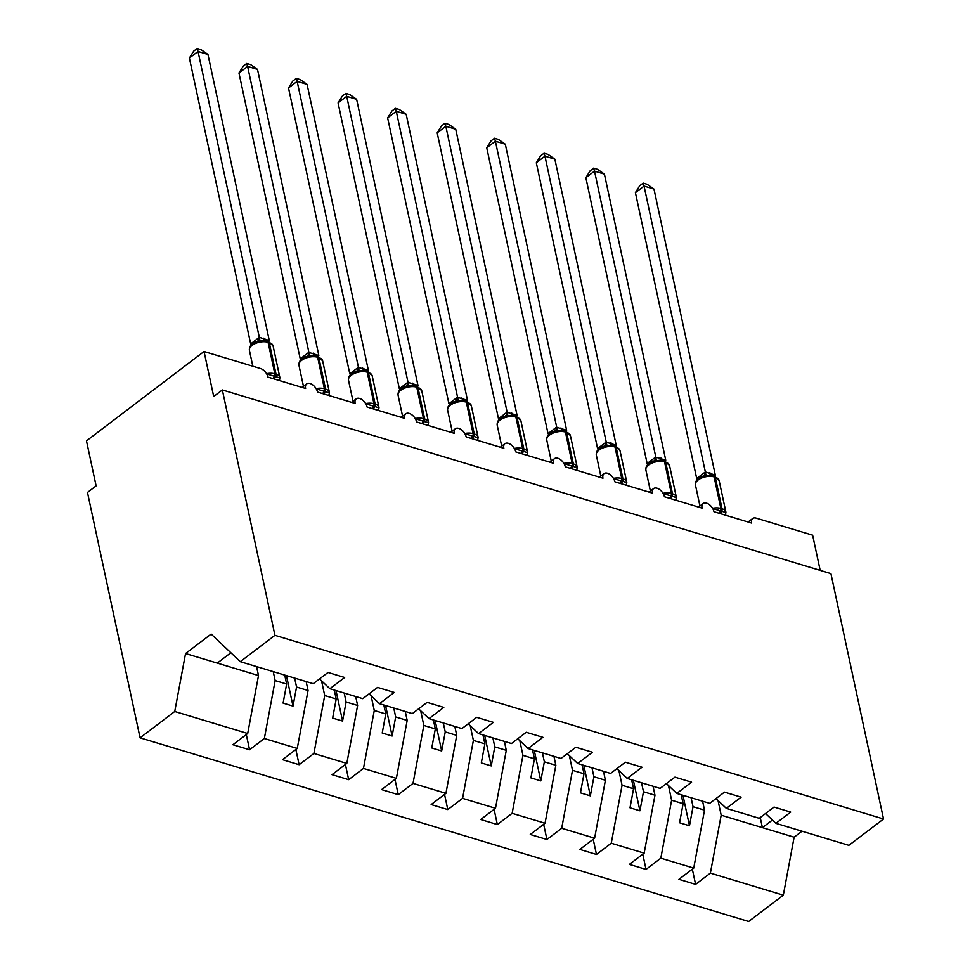 <?xml version="1.0" encoding="UTF-8"?>
<svg xmlns="http://www.w3.org/2000/svg" width="970" height="970" viewBox="0 0 970 970"><rect width="100%" height="100%" fill="white"/><g stroke="black" fill="none" stroke-linecap="round" stroke-linejoin="round"><path stroke-width="1.45" d="M256.577 666.596L258.505 675.544L247.702 733.502L174.745 711.483L140.08 737.83L87.47 492.457L96.115 485.885L86.463 440.865L204.052 351.504L213.703 396.524L222.348 389.952L274.946 635.326L240.281 661.673L313.237 683.692L328.018 672.452L344.665 677.484L329.885 688.712L362.792 698.655L377.572 687.415L394.232 692.434L379.44 703.674L369.085 693.865M140.08 737.83L748.658 921.5L783.323 895.152L710.379 873.133L695.599 884.373L692.337 869.168M702.607 801.208L704.523 810.156L693.029 806.688L689.476 825.761L679.57 822.766L683.122 803.693L671.616 800.226L660.825 858.183L646.032 869.411L642.77 854.206M695.599 884.373L678.939 879.341L693.732 868.114L704.523 810.156M710.379 873.133L721.183 815.188L718.03 800.492M204.052 351.504L260.542 368.551A8.027 4.68 52.8 0 1 267.938 377.1L305.611 388.461A8.027 4.68 -127.2 0 1 306.702 383.877A8.027 4.68 -127.2 0 1 312.813 384.945A8.027 4.68 -127.2 0 1 317.505 392.062L355.166 403.423A8.027 4.68 -127.2 0 1 356.257 398.828A8.027 4.68 -127.2 0 1 362.38 399.907A8.027 4.68 -127.2 0 1 367.06 407.012L404.72 418.385A8.027 4.68 -127.2 0 1 405.812 413.79A8.027 4.68 -127.2 0 1 411.935 414.857A8.027 4.68 -127.2 0 1 416.615 421.974L454.287 433.335A8.027 4.68 -127.2 0 1 455.379 428.74A8.027 4.68 -127.2 0 1 461.49 429.819A8.027 4.68 -127.2 0 1 466.182 436.924L503.842 448.298A8.027 4.68 -127.2 0 1 504.933 443.702A8.027 4.68 -127.2 0 1 511.057 444.769A8.027 4.68 -127.2 0 1 515.737 451.887L553.397 463.248A8.027 4.68 -127.2 0 1 554.488 458.652A8.027 4.68 -127.2 0 1 560.611 459.731A8.027 4.68 -127.2 0 1 565.292 466.837L602.964 478.21A8.027 4.68 -127.2 0 1 604.055 473.615A8.027 4.68 -127.2 0 1 610.166 474.682A8.027 4.68 -127.2 0 1 614.859 481.799L652.519 493.16A8.027 4.68 -127.2 0 1 653.61 488.565A8.027 4.68 -127.2 0 1 659.733 489.644A8.027 4.68 -127.2 0 1 664.414 496.749L702.074 508.122A8.027 4.68 -127.2 0 1 703.165 503.527A8.027 4.68 -127.2 0 1 709.288 504.594A8.027 4.68 -127.2 0 1 713.968 511.711L751.641 523.072A8.027 4.68 -127.2 0 1 752.732 518.489A8.027 4.68 -127.2 0 1 756.139 518.113L812.63 535.173L820.183 570.372M653.053 786.246L654.968 795.206L643.474 791.738L639.921 810.799L630.003 807.804L633.555 788.743L622.061 785.276L611.258 843.221L596.477 854.461L593.216 839.256M646.032 869.411L629.385 864.391L644.165 853.151L654.968 795.206M668.476 785.53L671.616 800.226M603.486 771.295L605.413 780.244L593.919 776.776L590.354 795.837L580.448 792.854L584.001 773.781L572.506 770.313L561.703 828.259L546.922 839.499L543.661 824.294M596.477 854.461L579.83 849.429L594.61 838.201L605.413 780.244M618.909 770.58L622.061 785.276M553.931 756.333L555.846 765.294L544.352 761.814L540.799 780.886L530.893 777.891L534.446 758.831L522.939 755.363L512.148 813.309L497.355 824.548L494.094 809.344M546.922 839.499L530.263 834.479L545.055 823.239L555.846 765.294M569.354 755.618L572.506 770.313M504.376 741.383L506.291 750.331L494.797 746.864L491.244 765.924L481.326 762.941L484.879 743.869L473.384 740.401L462.581 798.346L447.8 809.586L444.539 794.381M497.355 824.548L480.708 819.517L495.488 808.277L506.291 750.331M519.799 740.668L522.939 755.363M454.821 726.421L456.737 735.381L445.242 731.901L441.677 750.974L431.771 747.979L435.324 728.919L423.829 725.439L413.026 783.396L398.246 794.636L394.984 779.431M447.8 809.586L431.153 804.566L445.933 793.327L456.737 735.381M470.232 725.705L473.384 740.401M405.254 711.471L407.182 720.419L395.675 716.951L392.122 736.012L382.216 733.029L385.769 713.956L374.274 710.489L363.471 768.434L348.679 779.674L345.417 764.469M398.246 794.636L381.586 789.604L396.378 778.364L407.182 720.419M420.677 710.743L423.829 725.439M355.699 696.509L357.615 705.457L346.12 701.989L342.568 721.062L332.649 718.067L336.202 699.006L324.707 695.526L313.904 753.484L299.124 764.712L295.862 749.519M348.679 779.674L332.031 774.654L346.811 763.414L357.615 705.457M371.122 695.793L374.274 710.489M306.144 681.546L308.06 690.507L296.565 687.039L293.001 706.099L283.094 703.104L286.647 684.044L275.153 680.576L264.349 738.522L249.569 749.761L246.307 734.557M299.124 764.712L282.476 759.692L297.256 748.452L308.06 690.507M321.555 680.831L324.707 695.526M765.56 813.515L775.915 823.324L790.695 812.096L774.048 807.064L759.255 818.304L726.36 808.374L715.993 798.565M726.36 808.374L741.141 797.134L724.481 792.114L709.701 803.342L676.793 793.411L666.438 783.602M676.793 793.411L691.574 782.184L674.926 777.152L660.146 788.392L627.238 778.461L616.884 768.652M627.238 778.461L642.019 767.221L625.371 762.202L610.591 773.429L577.683 763.499L567.317 753.69M577.683 763.499L592.464 752.259L575.816 747.239L561.024 758.479L528.116 748.549L517.762 738.74M528.116 748.549L542.909 737.309L526.249 732.277L511.469 743.517L478.562 733.587L468.207 723.778M478.562 733.587L493.342 722.347L476.694 717.327L461.914 728.567L429.007 718.637L418.64 708.827M429.007 718.637L443.787 707.397L427.139 702.365L412.347 713.605L379.44 703.674M247.702 733.502L232.909 744.73L249.569 749.761M273.237 671.616L275.153 680.576M693.732 868.114L660.825 858.183M644.165 853.151L611.258 843.221M594.61 838.201L561.703 828.259M545.055 823.239L512.148 813.309M495.488 808.277L462.581 798.346M445.933 793.327L413.026 783.396M396.378 778.364L363.471 768.434M346.811 763.414L313.904 753.484M297.256 748.452L264.349 738.522M274.946 635.326L883.537 818.995L848.859 845.343L775.915 823.324M691.113 797.74L693.029 806.688M681.195 794.745L683.122 803.693M641.558 782.778L643.474 791.738M631.64 779.783L633.555 788.743M591.991 767.828L593.919 776.776M582.085 764.833L584.001 773.781M542.436 752.865L544.352 761.814M532.518 749.871L534.446 758.831M492.881 737.903L494.797 746.864M482.963 734.92L484.879 743.869M443.314 722.953L445.242 731.901M433.408 719.958L435.324 728.919M393.759 707.991L395.675 716.951M383.841 705.008L385.769 713.956M344.204 693.041L346.12 701.989M334.286 690.046L336.202 699.006M319.53 678.915L329.885 688.712M294.637 678.078L296.565 687.039M284.731 675.096L286.647 684.044M258.505 675.544L185.549 653.537L211.145 634.077L240.281 661.673M174.745 711.483L185.549 653.537M783.323 895.152L794.127 837.195L802.02 831.205M883.537 818.995L830.926 573.622L222.348 389.952M217.268 663.104L230.872 652.761M772.423 820.026L762.408 827.628L721.183 815.188M794.127 837.195L762.408 827.628L760.25 817.552M286.465 675.617L293.001 706.099M336.032 690.567L342.568 721.062M385.587 705.529L392.122 736.012M435.142 720.492L441.677 750.974M484.709 735.442L491.244 765.924M534.264 750.404L540.799 780.886M583.819 765.354L590.354 795.837M633.386 780.316L639.921 810.799M682.941 795.267L689.476 825.761M267.102 374.044L279.893 377.9L279.457 379.561M189.392 58.054L193.709 51.131L197.165 48.5L198.038 51.483L207.956 54.478L269.284 340.518L259.317 337.33L198.038 51.483L189.392 58.054L250.672 343.901L259.317 337.33M268.314 341.404L273.079 345.89A11.495 5.856 167.9 0 0 269.272 342.652A2.68 1.697 -73.2 0 0 268.314 341.404L267.126 341.052A2.68 1.697 106.8 0 0 266.677 341.003L263.622 340.506L256.613 341.658C251.436 343.55 249.047 346.448 249.411 350.352L252.806 366.211M260.166 341.646L259.366 337.524M197.165 48.5L201.129 49.7L207.956 54.478M316.669 389.006L329.448 392.862L329.012 394.523M238.959 73.005L243.276 66.081L246.732 63.462L247.605 66.433L257.511 69.428L318.839 355.481L308.921 352.486L247.605 66.433L238.959 73.005L300.239 358.851L308.884 352.28M317.881 356.366L322.646 360.852A11.495 5.856 167.9 0 0 318.839 357.615A2.68 1.697 -73.2 0 0 317.881 356.366L316.693 356.002A2.68 1.697 106.8 0 0 316.244 355.966L313.177 355.469L306.168 356.62C301.003 358.5 298.602 361.398 298.966 365.314L303.464 386.327M309.721 356.608L308.921 352.486M246.732 63.462L250.684 64.65L257.511 69.428M366.224 403.957L379.015 407.812L378.567 409.473M288.514 87.967L292.831 81.043L296.286 78.412L297.159 81.395L307.078 84.39L368.394 370.431L358.476 367.448L297.159 81.395L288.514 87.967L349.794 373.814L358.439 367.242M367.436 371.316L372.201 375.802A11.495 5.856 167.9 0 0 368.394 372.565A2.68 1.697 -73.2 0 0 367.436 371.316L366.248 370.964A2.68 1.697 106.8 0 0 365.799 370.928L362.744 370.431L355.723 371.571C350.558 373.462 348.157 376.36 348.521 380.264L353.031 401.289M359.276 371.558L358.476 367.448M296.286 78.412L300.251 79.613L307.078 84.39M415.778 418.919L428.57 422.774L428.122 424.436M338.069 102.929L342.386 95.994L345.841 93.375L346.714 96.357L356.633 99.34L417.961 385.393L408.043 382.398L346.714 96.357L338.069 102.929L399.349 388.764L407.994 382.192M416.991 386.278L421.756 390.764A11.495 5.856 167.9 0 0 417.949 387.527A2.68 1.697 -73.2 0 0 416.991 386.278L415.803 385.914A2.68 1.697 106.8 0 0 415.354 385.878L412.298 385.381L405.29 386.533C400.113 388.412 397.724 391.31 398.088 395.226L402.586 416.239M408.843 386.521L408.043 382.398M345.841 93.375L349.806 94.563L356.633 99.34M465.345 433.869L478.125 437.725L477.689 439.386M387.636 117.879L391.953 110.956L395.408 108.325L396.281 111.307L406.187 114.302L467.516 400.355L457.597 397.361L396.281 111.307L387.636 117.879L448.916 403.726L457.561 397.154M466.558 401.228L471.323 405.715A11.495 5.856 167.9 0 0 467.516 402.477A2.68 1.697 -73.2 0 0 466.558 401.228L465.37 400.877A2.68 1.697 106.8 0 0 464.909 400.84L461.853 400.343L454.845 401.495C449.68 403.374 447.279 406.272 447.643 410.177L452.141 431.201M458.398 401.471L457.597 397.361M395.408 108.325L399.361 109.525L406.187 114.302M514.9 448.831L527.692 452.687L527.243 454.348M437.191 132.841L441.508 125.906L444.963 123.287L445.836 126.27L455.754 129.252L517.071 415.305L507.152 412.311L445.836 126.27L437.191 132.841L498.471 418.676L507.116 412.117M516.113 416.191L520.878 420.677A11.495 5.856 167.9 0 0 517.071 417.439A2.68 1.697 -73.2 0 0 516.113 416.191L514.924 415.827A2.68 1.697 106.8 0 0 514.476 415.791L511.42 415.293L504.4 416.445C499.235 418.325 496.834 421.222 497.198 425.139L501.708 446.151M507.953 416.433L507.152 412.311M444.963 123.287L448.928 124.475L455.754 129.252M564.455 463.781L577.247 467.649L576.798 469.298M486.746 147.792L491.062 140.868L494.518 138.237L495.391 141.22L505.309 144.215L566.638 430.268L556.719 427.273L495.391 141.22L486.746 147.792L548.026 433.638L556.671 427.067M565.668 431.141L570.433 435.639A11.495 5.856 167.9 0 0 566.625 432.39A2.68 1.697 -73.2 0 0 565.668 431.141L564.479 430.789A2.68 1.697 106.8 0 0 564.031 430.753L560.975 430.256L553.967 431.407M557.507 431.383L556.719 427.273M494.518 138.237L498.483 139.438L505.309 144.215M614.022 478.743L626.802 482.599L626.365 484.26M536.313 162.754L540.63 155.818L544.085 153.199L544.958 156.182L554.864 159.165L616.192 445.218L606.274 442.223L544.958 156.182L536.313 162.754L597.593 448.601L606.238 442.029M615.235 446.103L620 450.589A11.495 5.856 167.9 0 0 616.192 447.352A2.68 1.697 -73.2 0 0 615.235 446.103L614.046 445.739A2.68 1.697 106.8 0 0 613.586 445.703L610.53 445.206L603.522 446.358C598.357 448.237 595.956 451.135 596.32 455.051L600.818 476.064M607.074 446.345L606.274 442.223M544.085 153.199L548.038 154.388L554.864 159.165M663.577 493.694L676.369 497.561L675.92 499.211M585.868 177.704L590.184 170.781L593.64 168.149L594.513 171.132L604.419 174.127L665.747 460.18L655.829 457.185L594.513 171.132L585.868 177.704L647.148 463.551L655.793 456.979M664.789 461.065L669.555 465.551A11.495 5.856 167.9 0 0 665.747 462.302A2.68 1.697 -73.2 0 0 664.789 461.065L663.601 460.701A2.68 1.697 106.8 0 0 663.153 460.665L660.097 460.168L653.077 461.32C647.911 463.199 645.511 466.097 645.874 470.013L650.385 491.026M656.629 461.296L655.829 457.185M593.64 168.149L597.605 169.35L604.419 174.127M713.132 508.656L725.924 512.512L725.475 514.173M635.423 192.666L639.739 185.731L643.195 183.112L644.068 186.094L653.986 189.089L715.314 475.13L705.348 471.941L644.068 186.094L635.423 192.666L696.702 478.513L705.348 471.941M714.344 476.015L719.11 480.502A11.495 5.856 167.9 0 0 715.302 477.264A2.68 1.697 -73.2 0 0 714.344 476.015L713.156 475.664A2.68 1.697 106.8 0 0 712.707 475.615L709.652 475.118L702.644 476.27C697.466 478.149 695.066 481.047 695.441 484.964L699.94 505.976M706.184 476.258L705.396 472.135M643.195 183.112L647.16 184.3L653.986 189.089M274.534 379.088A5.881 3.722 106.8 0 1 275.492 376.93A2.68 1.697 -73.2 0 0 276.038 374.165A11.495 5.856 -12.1 0 1 279.845 377.415L279.505 380.592M266.532 373.668A11.495 5.856 -12.1 0 1 274.837 373.814L276.038 374.165L269.272 342.652L268.084 342.289A11.495 5.856 167.9 0 0 252.127 345.368A11.495 5.856 167.9 0 0 249.411 350.352M263.622 340.506L267.126 341.052A2.68 1.697 106.8 0 1 268.084 342.289L274.837 373.814A2.68 1.697 106.8 0 1 274.304 376.578A5.881 3.722 106.8 0 0 273.346 378.724M265.95 340.761A5.881 3.722 106.8 0 1 264.774 338.542M265.04 340.615A5.881 3.722 106.8 0 1 263.585 338.178M256.832 341.586A5.881 4.171 72.3 0 0 259.245 337.354M251.206 344.993A5.881 2.376 37.9 0 0 250.745 343.816M324.089 394.05A5.881 3.722 106.8 0 1 325.047 391.892A2.68 1.697 -73.2 0 0 325.593 389.128A11.495 5.856 -12.1 0 1 329.4 392.365L329.06 395.542M316.087 388.618A11.495 5.856 -12.1 0 1 324.404 388.764L325.593 389.128L318.839 357.615L317.651 357.251A11.495 5.856 167.9 0 0 301.682 360.331A11.495 5.856 167.9 0 0 298.966 365.314M313.237 355.469L316.693 356.002A2.68 1.697 106.8 0 1 317.651 357.251L324.404 388.764A2.68 1.697 106.8 0 1 323.859 391.528A5.881 3.722 106.8 0 0 322.901 393.687M315.517 355.711A5.881 3.722 106.8 0 1 314.328 353.492M314.607 355.578A5.881 3.722 106.8 0 1 313.14 353.141M306.399 356.536A5.881 4.171 72.3 0 0 308.812 352.304M300.761 359.943A5.881 2.376 37.9 0 0 300.3 358.779M373.656 409A5.881 3.722 106.8 0 1 374.614 406.842A2.68 1.697 -73.2 0 0 375.147 404.078A11.495 5.856 -12.1 0 1 378.955 407.327L378.627 410.504M365.654 403.581A11.495 5.856 -12.1 0 1 373.959 403.726L375.147 404.078L368.394 372.565L367.206 372.201A11.495 5.856 167.9 0 0 351.249 375.281A11.495 5.856 167.9 0 0 348.521 380.264M362.744 370.431L366.248 370.964A2.68 1.697 106.8 0 1 367.206 372.201L373.959 403.726A2.68 1.697 106.8 0 1 373.426 406.491A5.881 3.722 106.8 0 0 372.468 408.649M365.072 370.673A5.881 3.722 106.8 0 1 363.895 368.454M364.162 370.528A5.881 3.722 106.8 0 1 362.707 368.091M355.954 371.498A5.881 4.171 72.3 0 0 358.366 367.266M350.328 374.905A5.881 2.376 37.9 0 0 349.855 373.729M423.211 423.963A5.881 3.722 106.8 0 1 424.169 421.804A2.68 1.697 -73.2 0 0 424.702 419.04A11.495 5.856 -12.1 0 1 428.522 422.277L428.182 425.454M415.208 418.531A11.495 5.856 -12.1 0 1 423.514 418.676L424.702 419.04L417.949 387.527L416.76 387.163A11.495 5.856 167.9 0 0 400.804 390.243A11.495 5.856 167.9 0 0 398.088 395.226M412.347 385.381L415.803 385.914A2.68 1.697 106.8 0 1 416.76 387.163L423.514 418.676A2.68 1.697 106.8 0 1 422.981 421.441A5.881 3.722 106.8 0 0 422.023 423.599M414.626 385.636A5.881 3.722 106.8 0 1 413.45 383.405M413.717 385.49A5.881 3.722 106.8 0 1 412.262 383.053M405.508 386.448A5.881 4.171 72.3 0 0 407.921 382.216M399.882 389.855A5.881 2.376 37.9 0 0 399.422 388.691M472.766 438.913A5.881 3.722 106.8 0 1 473.724 436.755A2.68 1.697 -73.2 0 0 474.269 433.99A11.495 5.856 -12.1 0 1 478.077 437.24L477.737 440.416M464.763 433.493A11.495 5.856 -12.1 0 1 473.081 433.638L474.269 433.99L467.516 402.477L466.315 402.126A11.495 5.856 167.9 0 0 450.359 405.193A11.495 5.856 167.9 0 0 447.643 410.177M461.853 400.343L465.37 400.877A2.68 1.697 106.8 0 1 466.315 402.126L473.081 433.638A2.68 1.697 106.8 0 1 472.536 436.403A5.881 3.722 106.8 0 0 471.578 438.561M464.193 400.586A5.881 3.722 106.8 0 1 463.005 398.367M463.284 400.44A5.881 3.722 106.8 0 1 461.817 398.003M455.075 401.41A5.881 4.171 72.3 0 0 457.476 397.179M449.437 404.817A5.881 2.376 37.9 0 0 448.977 403.641M522.333 453.875A5.881 3.722 106.8 0 1 523.291 451.717A2.68 1.697 -73.2 0 0 523.824 448.952A11.495 5.856 -12.1 0 1 527.631 452.19L527.304 455.379M514.33 448.455A11.495 5.856 -12.1 0 1 522.636 448.589L523.824 448.952L517.071 417.439L515.882 417.076A11.495 5.856 167.9 0 0 499.926 420.155A11.495 5.856 167.9 0 0 497.198 425.139M511.469 415.293L514.924 415.827A2.68 1.697 106.8 0 1 515.882 417.076L522.636 448.589A2.68 1.697 106.8 0 1 522.102 451.353A5.881 3.722 106.8 0 0 521.145 453.511M513.748 415.548A5.881 3.722 106.8 0 1 512.572 413.329M512.839 415.402A5.881 3.722 106.8 0 1 511.384 412.965M504.63 416.372A5.881 4.171 72.3 0 0 507.043 412.141M499.004 419.767A5.881 2.376 37.9 0 0 498.531 418.603M571.888 468.825A5.881 3.722 106.8 0 1 572.846 466.667A2.68 1.697 -73.2 0 0 573.379 463.915A11.495 5.856 -12.1 0 1 577.198 467.152L576.859 470.329M563.885 463.405A11.495 5.856 -12.1 0 1 572.191 463.551L573.379 463.915L566.625 432.39L565.437 432.038A11.495 5.856 167.9 0 0 549.481 435.118A11.495 5.856 167.9 0 0 546.765 440.101L551.263 461.114M560.975 430.256L564.479 430.789A2.68 1.697 106.8 0 1 565.437 432.038L572.191 463.551A2.68 1.697 106.8 0 1 571.657 466.315A5.881 3.722 106.8 0 0 570.699 468.474M563.303 430.498A5.881 3.722 106.8 0 1 562.127 428.279M562.394 430.353A5.881 3.722 106.8 0 1 560.939 427.928M554.185 431.323A5.881 4.171 72.3 0 0 556.598 427.091M548.559 434.73A5.881 2.376 37.9 0 0 548.098 433.554M621.443 483.787A5.881 3.722 106.8 0 1 622.4 481.629A2.68 1.697 -73.2 0 0 622.946 478.865A11.495 5.856 -12.1 0 1 626.753 482.102L626.414 485.291M613.44 478.368A11.495 5.856 -12.1 0 1 621.758 478.501L622.946 478.865L616.192 447.352L614.992 446.988A11.495 5.856 167.9 0 0 599.036 450.068A11.495 5.856 167.9 0 0 596.32 455.051M610.591 445.206L614.046 445.739A2.68 1.697 106.8 0 1 614.992 446.988L621.758 478.501A2.68 1.697 106.8 0 1 621.212 481.265A5.881 3.722 106.8 0 0 620.254 483.424M612.87 445.46A5.881 3.722 106.8 0 1 611.682 443.241M611.961 445.315A5.881 3.722 106.8 0 1 610.494 442.878M603.752 446.285A5.881 4.171 72.3 0 0 606.153 442.053M598.114 449.68A5.881 2.376 37.9 0 0 597.653 448.516M671.01 498.738A5.881 3.722 106.8 0 1 671.967 496.591A2.68 1.697 -73.2 0 0 672.501 493.827A11.495 5.856 -12.1 0 1 676.308 497.064L675.981 500.241M663.007 493.318A11.495 5.856 -12.1 0 1 671.313 493.463L672.501 493.827L665.747 462.302L664.559 461.95A11.495 5.856 167.9 0 0 648.603 465.03A11.495 5.856 167.9 0 0 645.874 470.013M660.146 460.168L663.601 460.701A2.68 1.697 106.8 0 1 664.559 461.95L671.313 493.463A2.68 1.697 106.8 0 1 670.779 496.228A5.881 3.722 106.8 0 0 669.809 498.386M662.425 460.411A5.881 3.722 106.8 0 1 661.249 458.192M661.516 460.277A5.881 3.722 106.8 0 1 660.061 457.84M653.307 461.235A5.881 4.171 72.3 0 0 655.72 457.003M647.669 464.642A5.881 2.376 37.9 0 0 647.208 463.466M720.564 513.7A5.881 3.722 106.8 0 1 721.522 511.542A2.68 1.697 -73.2 0 0 722.056 508.777A11.495 5.856 -12.1 0 1 725.875 512.014L725.536 515.203M712.562 508.28A11.495 5.856 -12.1 0 1 720.868 508.425L722.056 508.777L715.302 477.264L714.114 476.9A11.495 5.856 167.9 0 0 698.157 479.98A11.495 5.856 167.9 0 0 695.441 484.964M709.676 475.118L713.156 475.664A2.68 1.697 106.8 0 1 714.114 476.9L720.868 508.425A2.68 1.697 106.8 0 1 720.334 511.178A5.881 3.722 106.8 0 0 719.376 513.336M711.98 475.373A5.881 3.722 106.8 0 1 710.804 473.154M711.071 475.227A5.881 3.722 106.8 0 1 709.616 472.79M702.862 476.197A5.881 4.171 72.3 0 0 705.275 471.966M697.236 479.604A5.881 2.376 37.9 0 0 696.775 478.428M703.165 503.527L698.533 507.055M752.732 518.489L748.088 522.005M653.61 488.565L648.978 492.093M604.055 473.615L599.411 477.131M554.488 458.652L549.857 462.181M504.933 443.702L500.302 447.218M455.379 428.74L450.735 432.268M405.812 413.79L401.18 417.306M356.257 398.828L351.625 402.356M306.702 383.877L302.058 387.394M273.079 345.89L279.845 377.415M322.646 360.852L329.4 392.365M372.201 375.802L378.955 407.327M421.756 390.764L428.522 422.277M471.323 405.715L478.077 437.24M520.878 420.677L527.631 452.19M570.433 435.639L577.198 467.152M553.955 431.407C548.79 433.287 546.401 436.185 546.765 440.101M620 450.589L626.753 482.102M669.555 465.551L676.308 497.064M719.11 480.502L725.875 512.014"/></g></svg>
